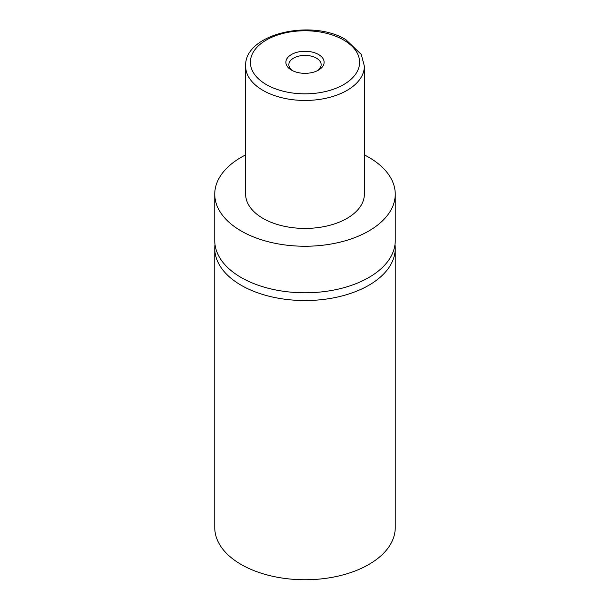 <?xml version="1.0" encoding="UTF-8"?>
<svg xmlns="http://www.w3.org/2000/svg" width="610" height="610" viewBox="0 0 610 610"><rect width="100%" height="100%" fill="white"/><g stroke="black" fill="none" stroke-linecap="round" stroke-linejoin="round"><path stroke-width="0.91" d="M394.99 244.564A90.242 52.102 180 0 1 395.242 248.438A90.242 52.102 180 0 1 339.534 296.574A90.242 52.102 180 0 1 241.194 285.282A90.242 52.102 180 0 1 214.758 248.438A90.242 52.102 180 0 1 215.01 244.564M318.519 54.496A19.116 11.033 0 0 0 291.481 54.496A19.116 11.033 0 0 0 291.481 70.104L291.481 70.104A19.116 11.033 0 0 0 318.519 70.104A19.116 11.033 0 0 0 318.519 54.496M317.383 70.707A16.15 9.325 0 0 0 321.15 64.721A16.15 9.325 0 0 0 316.422 58.133A16.15 9.325 0 0 0 298.824 56.112A16.15 9.325 0 0 0 288.85 64.721A16.15 9.325 0 0 0 292.617 70.707M364.368 66.177L364.368 194.148A59.368 34.274 180 0 1 327.722 225.814A59.368 34.274 180 0 1 263.017 218.388A59.368 34.274 180 0 1 245.632 194.148L245.632 66.177A59.368 34.274 180 0 0 263.017 90.41A59.368 34.274 180 0 0 327.722 97.844A59.368 34.274 180 0 0 364.368 66.177L361.288 54.473L346 39.764C312.106 18.559 244.137 33.634 245.632 66.177M364.368 154.909A90.242 52.102 180 0 1 368.806 157.311A90.242 52.102 180 0 1 395.242 194.148A90.242 52.102 180 0 1 339.534 242.284A90.242 52.102 180 0 1 241.194 230.992A90.242 52.102 180 0 1 214.758 194.148A90.242 52.102 180 0 1 245.632 154.909M395.242 194.148L395.242 240.683A90.242 52.102 180 0 1 339.534 288.82A90.242 52.102 180 0 1 241.194 277.527A90.242 52.102 180 0 1 214.758 240.683L214.758 194.148M395.242 248.438L395.242 527.65A90.242 52.102 180 0 1 339.534 575.787A90.242 52.102 180 0 1 241.194 564.494A90.242 52.102 180 0 1 214.758 527.65L214.758 248.438M266.379 84.599A54.618 31.537 0 0 0 343.621 84.599A54.618 31.537 0 0 0 343.621 40.001A54.618 31.537 0 0 0 266.379 40.001A54.618 31.537 0 0 0 266.379 84.599"/></g></svg>
